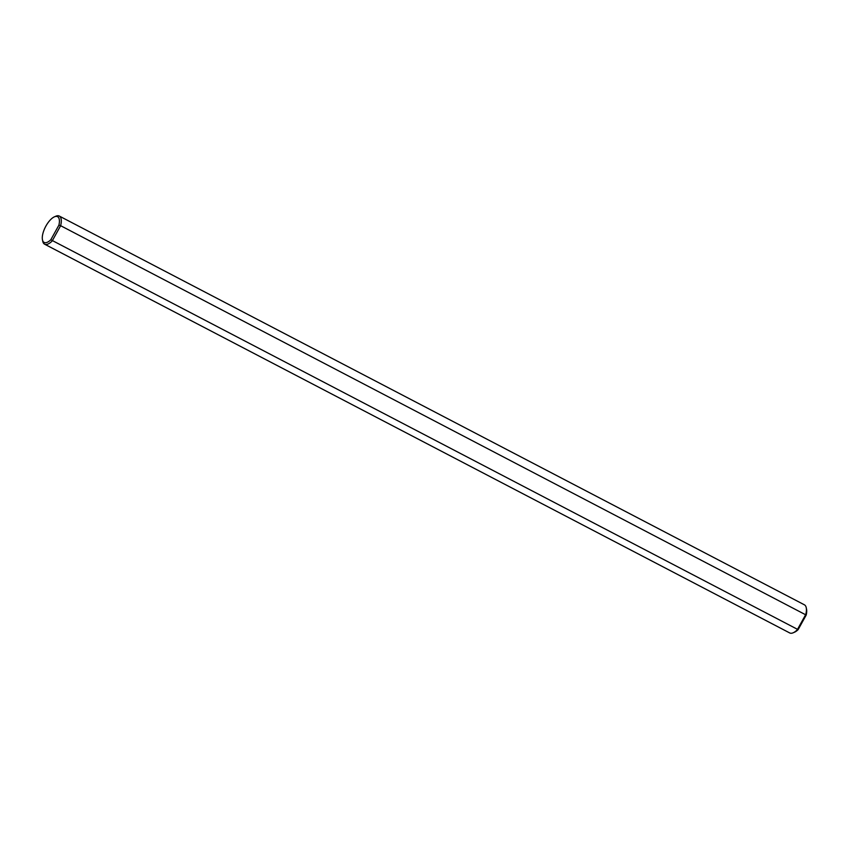 <?xml version="1.0" encoding="UTF-8"?>
<svg xmlns="http://www.w3.org/2000/svg" width="849" height="849" viewBox="0 0 849 849"><rect width="100%" height="100%" fill="white"/><g stroke="black" fill="none" stroke-linecap="round" stroke-linejoin="round"><path stroke-width="1.27" d="M789.39 632.738A15.866 6.559 -62.4 0 0 789.729 632.951A15.866 6.559 -62.4 0 0 793.157 632.792A15.866 6.559 -62.4 0 0 797.285 629.778L805.775 614.464A15.866 6.559 -62.4 0 0 806.242 607.714A15.866 6.559 -62.4 0 0 804.746 605.029A15.866 6.559 -62.4 0 0 804.406 604.817L59.271 216.049A15.866 6.559 117.6 0 1 59.61 216.262A15.866 6.559 117.6 0 1 60.64 225.696L806.2 615.058A14.529 5.996 -62.4 0 0 806.55 609.232L806.242 607.714M44.254 243.971A15.866 6.559 117.6 0 1 42.758 241.286L42.45 239.768A14.529 5.996 117.6 0 1 45.528 226.779A14.529 5.996 117.6 0 1 54.421 216.824A14.529 5.996 117.6 0 1 57.881 216.866A14.529 5.996 117.6 0 1 58.899 225.165L60.64 225.696L52.15 241.02A15.866 6.559 117.6 0 1 44.594 244.183A15.866 6.559 117.6 0 1 44.254 243.971M54.421 216.824L55.843 216.208A15.866 6.559 117.6 0 1 59.271 216.049M793.157 632.792L794.579 632.176A14.529 5.996 -62.4 0 0 798.113 629.65L50.813 239.758A14.529 5.996 117.6 0 1 43.819 242.241A14.529 5.996 117.6 0 1 42.45 239.768M58.899 225.165L50.813 239.758M806.2 615.058L798.113 629.65M789.729 632.951L44.594 244.183"/></g></svg>
